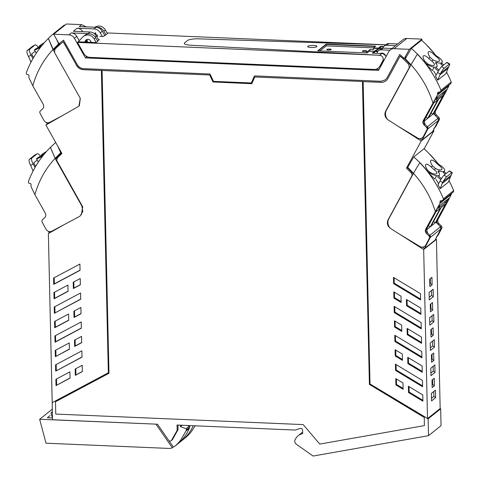 <?xml version="1.0" encoding="UTF-8"?>
<svg xmlns="http://www.w3.org/2000/svg" width="480" height="480" viewBox="0 0 480 480"><rect width="100%" height="100%" fill="white"/><g stroke="black" fill="none" stroke-linecap="round" stroke-linejoin="round"><path stroke-width="0.72" d="M82.752 31.704L82.728 31.656C81.45 29.538 79.62 28.386 77.238 28.2L73.35 31.302L90.108 32.016L88.068 33.648L71.322 32.934C73.704 33.126 75.534 34.278 76.812 36.396L79.272 40.77M92.856 32.688L97.56 35.34M104.652 35.394L102.318 31.23L100.272 32.868L102.3 36.474M100.272 32.868C98.808 30.438 96.714 29.124 93.984 28.914L77.238 28.2M102.318 31.23C100.848 28.806 98.754 27.492 96.024 27.282L93.984 28.914M412.056 172.302L411.258 172.938L406.476 168.162L421.212 140.994L388.038 119.856C384.978 117.504 384.168 114.636 385.596 111.252L409.272 67.596L408.792 64.38L402.834 58.512L404.316 58.494A95.544 89.388 -128.7 0 0 399.714 54.462L387.03 77.844L385.368 79.836L380.91 81.27L254.472 75.894L251.316 82.968L213.492 81.36L210.012 74.004L83.574 68.628A7.404 6.924 -128.7 0 1 77.286 64.674L63.516 40.164A95.544 89.388 -128.7 0 0 62.196 41.202A95.544 89.388 -128.7 0 0 59.088 43.812A1.11 1.038 -128.7 0 1 58.938 43.602L53.658 34.206L66.414 24L81.666 24.648L79.266 26.568L96.024 27.282M53.658 34.206L68.91 34.854A6.474 6.06 -128.7 0 1 74.412 38.31L85.416 57.894L378.576 70.362L388.71 51.678A6.474 6.06 -128.7 0 1 390.168 49.938L402.924 39.732A6.474 6.06 51.3 0 1 406.824 38.478L422.076 39.126L421.398 40.368M85.416 57.894L86.544 56.988L88.182 57.06M86.052 56.022L86.544 56.988M89.184 33.786A7.404 6.924 -128.7 0 0 88.068 33.648M86.502 42.162L86.634 40.14M95.19 36.936L96.396 35.97A7.404 6.924 -128.7 0 0 90.108 32.016M96.396 35.97L98.736 40.128M86.274 26.868L81.666 24.648M406.128 57.06L404.31 58.512A1.11 1.038 -128.7 0 0 404.46 58.296L406.23 56.874M390.168 49.938A6.474 6.06 -128.7 0 1 394.068 48.684L409.32 49.332L404.46 58.296M375.66 69.282L379.086 69.432M380.394 53.46A3.888 3.636 51.3 0 1 385.86 56.742L385.878 56.904M377.094 53.316A4.164 3.9 51.3 0 1 380.994 49.842L389.838 50.214M378.486 50.646L380.616 48.936A4.164 3.9 51.3 0 1 383.13 48.132L391.95 48.504M388.836 43.566L386.7 45.276A4.164 3.9 -128.7 0 0 384.192 46.08L386.328 44.37A4.164 3.9 51.3 0 1 388.836 43.566L397.656 43.944M386.7 45.276L395.52 45.648M384.192 46.08A4.164 3.9 -128.7 0 0 382.902 48.126M409.32 49.332L422.076 39.126M60.606 43.932A1.11 1.038 -128.7 0 1 59.19 43.728L59.088 43.812M59.19 43.728A95.544 89.388 51.3 0 1 62.244 41.16M251.316 82.968L254.532 75.9M385.422 79.794L387.132 77.766L399.75 54.492M81.39 214.74L82.704 206.826L56.748 160.482L57.336 157.89L61.902 153.51L45.906 125.034L78.924 106.176L80.238 98.268L54.534 52.512L54.87 49.326A95.526 89.376 51.3 0 1 60.576 43.956A95.526 89.376 51.3 0 1 62.736 42.168A95.526 89.376 51.3 0 1 63.228 41.778L76.47 65.082L63.33 41.694A95.52 89.364 -128.7 0 0 62.838 42.084A95.52 89.364 -128.7 0 0 62.79 42.126M76.47 65.082A8.514 7.968 -128.7 0 0 83.7 69.63L101.484 70.386L108.348 372.756L101.382 70.464L83.598 69.708A8.514 7.968 -128.7 0 1 76.368 65.16M428.502 435.678L428.124 418.848L427.614 418.542L440.166 408.498L440.676 408.804L441.054 425.634L428.502 435.678L313.38 456A0.738 0.69 -128.7 0 1 312.834 455.874L296.436 444.306A3.72 3.48 -128.7 0 1 295.566 438.912A11.106 10.386 -128.7 0 1 298.182 435.684A11.106 10.386 -128.7 0 1 302.664 433.674L302.586 430.248A1.848 1.734 -128.7 0 0 300.162 428.454L295.272 430.062L177.042 425.034L177.162 430.32L178.068 429.594L172.506 439.524A1.848 1.734 -128.7 0 1 172.104 439.998L171.198 440.724A1.848 1.734 -128.7 0 1 168.612 440.25L157.494 424.206L52.446 419.736L52.206 402.636M171.198 440.724A1.848 1.734 -128.7 0 0 171.6 440.244L177.162 430.32M427.614 418.542L370.008 383.97L363.15 81.6L381.036 82.272A8.514 7.968 -128.7 0 0 386.112 80.664M402.936 58.434A95.544 89.388 -128.7 0 0 400.134 56.094L387.972 78.414A8.514 7.968 -128.7 0 1 386.064 80.706A8.514 7.968 -128.7 0 1 380.934 82.356L363.15 81.6M102.096 70.494L209.85 74.994L102.096 70.494L108.966 373.29L55.488 401.754L108.966 373.26M209.85 74.994L213.156 81.978L251.826 83.622M362.538 81.486L254.784 76.986L362.538 81.486L369.414 384.276L424.284 417.348L424.368 425.616L424.284 417.348M405.222 58.632L405.114 58.944M405.264 58.56L404.796 58.122M405.288 58.584L405.27 57.702M48.438 231.342L49.272 232.89L48.372 233.592L52.206 402.66L108.246 372.834M177.966 425.076L178.068 429.594M440.676 408.804L428.124 418.848M402.834 58.512A95.544 89.388 -128.7 0 0 400.032 56.172M55.488 401.754L55.77 414.072L303.162 424.596L319.782 444.078L424.368 425.616M254.784 76.986L251.784 83.706L213.156 81.978M213.054 82.062L209.748 75.072M362.436 81.564L369.414 384.276M369.312 384.36L424.182 417.432M410.364 64.566L410.55 65.7M427.512 418.62L423.678 249.552L390.504 228.42C387.444 226.068 386.628 223.2 388.062 219.816L388.5 219.462M411.258 172.938L411.996 174.39A2.784 2.604 -128.7 0 1 411.678 176.256L388.062 219.816M395.436 364.188L422.442 380.466L422.586 386.742L395.58 370.47L395.436 364.188M408.534 392.526L422.91 401.196L422.772 394.92L408.39 386.25L408.534 392.526L409.146 392.04L422.892 400.326M395.76 378.624L395.904 384.942L403.116 389.286L402.972 382.968L395.76 378.624M393.606 283.656L393.462 277.38L420.474 293.658L420.612 299.934L393.606 283.656L394.218 283.17L394.098 277.764M401.148 302.478L401.004 296.202L393.792 291.852L393.936 298.128L401.148 302.478M406.422 299.466L420.798 308.13L420.942 314.406L406.56 305.742L406.422 299.466M402.462 360.348L395.25 356.004L395.106 349.728L402.318 354.072L402.462 360.348M422.256 372.282L407.874 363.612L407.736 357.336L422.112 366L422.256 372.282M421.272 328.872L394.266 312.594L394.122 306.318L421.128 322.596L421.272 328.872M401.802 331.41L394.59 327.066L394.452 320.79L401.658 325.134L401.802 331.41M421.596 343.344L407.22 334.68L407.076 328.398L421.458 337.068L421.596 343.344M421.926 357.81L394.92 341.532L394.776 335.256L421.782 351.528L421.926 357.81M435.714 238.89L436.434 239.346L440.166 408.498M424.158 148.878L433.968 130.788L433.29 130.356M48.372 233.592L63.906 224.76M68.07 291.348L67.926 285.066L53.91 292.53L54.054 298.806L68.07 291.348M82.2 365.286L75.174 369.03L75.318 375.348L82.344 371.604L82.2 365.286M55.698 371.142L55.554 364.866L81.876 350.856L82.014 357.132L55.698 371.142L82.014 356.97M55.368 356.676L55.224 350.4L69.24 342.942L69.384 349.218L55.368 356.676L69.378 349.056M79.902 264.048L53.586 278.058L53.724 284.334L80.046 270.324L79.902 264.048M81.03 313.734L80.886 307.458L73.86 311.196L74.004 317.472L81.03 313.734M68.724 320.28L68.58 314.004L54.57 321.462L54.714 327.738L68.724 320.28M80.376 284.796L80.232 278.52L73.206 282.258L73.35 288.534L80.376 284.796M81.546 336.39L74.52 340.134L74.658 346.41L81.69 342.666L81.546 336.39M70.038 378.132L69.894 371.856L55.884 379.314L56.022 385.59L70.038 378.132M81.36 328.194L81.216 321.918L54.9 335.928L55.038 342.204L81.36 328.194M54.384 313.266L80.7 299.262L80.562 292.986L54.24 306.99L54.384 313.266L80.7 299.1M52.404 417.846L50.988 412.806L52.278 412.26M436.434 239.346L423.678 249.552M432.684 310.038L430.44 311.832L430.272 304.344L432.516 302.55L432.684 310.038L430.95 308.742L430.842 303.888M431.586 362.328L431.418 354.84L433.662 353.04L433.83 360.534L431.586 362.328M429.252 299.94L429.084 292.446L433.134 289.206L433.302 296.694L429.252 299.94M429.822 325.182L429.654 317.694L433.704 314.454L433.872 321.942L429.822 325.182M430.398 350.43L430.23 342.942L434.28 339.702L434.448 347.19L430.398 350.43M435.594 397.686L431.544 400.926L431.376 393.432L435.426 390.192L435.594 397.686L433.86 396.39L431.484 398.292M434.232 378.288L434.406 385.782L432.162 387.576L431.988 380.082L434.232 378.288M434.85 364.944L435.018 372.438L430.968 375.678L430.8 368.184L434.85 364.944M433.086 327.792L433.26 335.286L431.016 337.08L430.842 329.592L433.086 327.792M431.94 277.302L432.114 284.79L429.87 286.59L429.696 279.096L431.94 277.302M433.968 130.788L421.212 140.994M411.678 176.256L412.038 175.974M413.016 174.168A2.784 2.604 -128.7 0 0 412.836 173.154M406.476 168.162L407.544 167.478M422.562 385.872L396.192 369.978L395.58 370.47M396.192 369.978L396.066 364.572M409.02 386.634L409.146 392.04M395.904 384.942L396.516 384.45L403.098 388.416M396.396 379.002L396.516 384.45M420.594 299.064L394.218 283.17M401.124 301.608L394.548 297.642L393.936 298.128M394.548 297.642L394.428 292.236M420.924 313.536L407.178 305.25L406.56 305.742M407.178 305.25L407.052 299.844M402.438 359.478L395.862 355.512L395.25 356.004M395.862 355.512L395.736 350.106M422.238 371.406L408.486 363.126L407.874 363.612M408.486 363.126L408.366 357.72M421.248 328.002L394.878 312.108L394.266 312.594M394.878 312.108L394.752 306.696M401.784 330.54L395.202 326.58L394.59 327.066M395.202 326.58L395.082 321.174M421.578 342.474L407.832 334.188L407.22 334.68M407.832 334.188L407.706 328.782M421.908 356.934L395.532 341.04L394.92 341.532M395.532 341.04L395.412 335.634M47.166 124.026L45.906 125.034M54.528 292.2L54.666 298.314L68.064 291.186M54.666 298.314L54.054 298.806M75.318 375.348L82.338 371.442M75.93 374.856L75.792 368.7M56.172 364.536L56.31 370.65M55.842 350.07L55.98 356.19M54.198 277.728L54.336 283.842L80.04 270.162M54.336 283.842L53.724 284.334M74.478 310.866L74.616 316.98L81.03 313.572M74.616 316.98L74.004 317.472M55.182 321.138L55.326 327.252L68.724 320.118M55.326 327.252L54.714 327.738M73.818 281.934L73.962 288.048L80.37 284.634M73.962 288.048L73.35 288.534M75.132 339.804L75.27 345.918L81.684 342.504M75.27 345.918L74.658 346.41M56.022 385.59L70.032 377.97M56.634 385.104L56.496 378.99M55.512 335.598L55.65 341.712L81.354 328.032M55.65 341.712L55.038 342.204M54.858 306.666L54.996 312.78M430.38 309.198L430.95 308.742M431.988 354.378L432.096 359.238L433.83 360.534M431.526 359.694L432.096 359.238M431.46 290.544L431.568 295.404L433.302 296.694M429.192 297.3L431.568 295.404M432.03 315.792L432.144 320.646L433.872 321.942M429.762 322.548L432.144 320.646M432.606 341.04L432.714 345.894L434.448 347.19M430.338 347.796L432.714 345.894M433.752 391.53L433.86 396.39M432.558 379.626L432.672 384.486L434.406 385.782M432.102 384.942L432.672 384.486M433.176 366.288L433.284 371.142L435.018 372.438M430.908 373.044L433.284 371.142M431.412 329.136L431.526 333.99L433.26 335.286M430.956 334.446L431.526 333.99M430.266 278.64L430.38 283.494L432.114 284.79M429.81 283.956L430.38 283.494M54.468 49.878L54.198 49.398A95.484 89.334 -128.7 0 1 59.652 44.046L59.166 44.418L58.62 43.908L56.334 38.964M54.198 49.398L59.166 44.418M64.674 25.392A31.338 10.902 62 0 0 64.338 25.008L54.132 33.174A31.338 10.902 62 0 0 54.306 33.684M46.338 122.496L47.184 124.056L56.982 118.488M54.132 33.174A107.334 100.422 -128.7 0 0 48.354 38.472L53.484 49.974M53.016 49.524L58.62 43.908M39.414 48.756L39.012 48.036A11.106 10.392 -128.7 0 0 40.428 47.094A11.106 10.392 -128.7 0 0 41.394 46.206M39.012 48.036L41.064 46.578M42.402 43.83A9.594 0.588 -29.3 0 0 39.852 45.558A9.594 0.588 -29.3 0 0 39.432 46.032A9.594 0.588 -29.3 0 0 40.626 45.69L39.684 46.47A9.594 0.588 -29.3 0 0 34.752 49.644A9.588 0.588 -29.3 0 0 34.332 50.112A9.588 0.588 -29.3 0 0 34.542 50.124A8.268 0.504 -29.3 0 0 34.548 50.124A8.268 0.504 -29.3 0 0 38.922 48.084M44.454 42.594A8.268 0.504 -29.3 0 0 42.408 43.83M43.992 43.11A7.032 0.432 -29.3 0 0 42.072 44.562A7.032 0.432 -29.3 0 0 42.318 44.544A7.032 0.432 -29.3 0 0 42.972 44.298M42.204 45.21A7.032 0.432 -29.3 0 0 37.284 48.294A7.032 0.432 -29.3 0 0 36.972 48.642A7.032 0.432 -29.3 0 0 37.65 48.474A7.032 0.432 -29.3 0 0 39.534 47.592M48.354 38.472L48.33 38.49A107.334 100.422 -128.7 0 0 26.346 72.612C26.22 73.986 26.652 74.64 27.648 74.586C28.8 74.61 29.214 75.336 28.89 76.758L28.842 77.538L32.82 85.836L43.236 104.376A3.702 3.462 -128.7 0 1 42.714 108.696L40.29 111.03A1.848 1.734 -128.7 0 0 40.014 113.166L43.896 120.342C45.426 122.628 47.388 123.282 49.782 122.322L63.81 114.852M48.33 38.49L52.986 49.548A96.108 89.922 -128.7 0 0 32.82 85.836M80.304 98.388L79.374 105.78M54.246 51.792L52.986 49.548M33.558 57.54L31.596 54.048L35.004 51.318M30.978 62.208L28.944 57.462A18.504 17.316 -128.7 0 0 28.506 56.514L28.044 55.566A5.55 1.932 62 0 1 27.348 50.448L32.448 46.362L34.962 45.024A5.55 1.932 -118 0 1 35.07 44.958A5.55 1.932 -118 0 1 38.346 47.274M34.962 45.024L29.862 49.11A5.55 1.932 -118 0 0 31.044 55.164L32.958 58.578M56.718 158.988L56.298 158.238A95.484 89.334 -128.7 0 1 61.62 153.006L61.26 153.264L60.72 152.748L55.116 158.364L55.578 158.814L61.26 153.264M56.298 158.238L55.578 158.814M58.656 227.55L49.272 232.89M55.698 142.464L50.454 147.312L55.116 158.364M57.69 146.016L60.72 152.748M41.514 157.596L41.112 156.876A11.106 10.392 -128.7 0 0 42.528 155.934A11.106 10.392 -128.7 0 0 43.494 155.046M42.798 154.662L41.784 155.31A9.594 0.588 -29.3 0 0 36.852 158.484A9.588 0.588 -29.3 0 0 36.426 158.958A9.588 0.588 -29.3 0 0 36.642 158.964A8.268 0.504 -29.3 0 0 36.648 158.964A8.268 0.504 -29.3 0 0 41.022 156.924L43.164 155.424M41.628 156.438A7.032 0.432 150.7 0 1 39.75 157.314A7.032 0.432 150.7 0 1 39.066 157.482A7.032 0.432 150.7 0 1 39.378 157.14A7.032 0.432 150.7 0 1 44.304 154.056M45.066 153.144A7.032 0.432 150.7 0 1 44.412 153.39A7.032 0.432 150.7 0 1 44.172 153.402A7.032 0.432 150.7 0 1 46.092 151.956M42.726 154.53A9.594 0.588 150.7 0 1 41.526 154.872A9.594 0.588 150.7 0 1 41.952 154.404A9.588 0.588 150.7 0 1 44.502 152.676A8.268 0.504 150.7 0 1 46.554 151.434M34.92 194.682L45.33 213.216A3.702 3.462 -128.7 0 1 44.808 217.536L42.39 219.876A1.848 1.734 -128.7 0 0 42.114 222.006L45.996 229.188C47.52 231.468 49.482 232.128 51.876 231.162L79.08 216.684L80.184 215.958L82.818 211.404L81.84 206.01L55.086 158.388A96.108 89.922 -128.7 0 0 34.92 194.682L30.942 186.378L30.984 185.598C31.308 184.176 30.894 183.456 29.748 183.426C28.752 183.486 28.314 182.826 28.44 181.452A107.334 100.422 -128.7 0 1 50.424 147.336L55.086 158.388M35.658 166.38L33.696 162.888L37.104 160.158M33.078 171.054L31.038 166.302A18.504 17.316 -128.7 0 0 30.606 165.354L30.144 164.406A5.55 1.932 62 0 1 29.448 159.288L34.548 155.208L37.062 153.87A5.55 1.932 -118 0 1 37.164 153.798A5.55 1.932 -118 0 1 40.44 156.114M37.062 153.87L31.956 157.95A5.55 1.932 -118 0 0 33.138 164.004L35.058 167.418M410.922 65.19L405.048 59.142L410.568 49.674A31.338 4.062 -58.9 0 1 411.39 48.378L421.59 40.218M397.446 125.85L417.564 137.976A4.44 4.158 -128.7 0 0 422.34 137.754L424.26 135.78L427.824 128.916A1.848 1.734 -128.7 0 0 427.452 126.762L424.92 124.212L424.2 119.838L435.96 98.154L437.694 96.762L436.062 99.774L443.208 94.056L444.84 91.05L446.574 89.658L433.536 113.706L438.06 118.272A1.848 1.734 51.3 0 1 438.438 120.426L432.684 131.508L422.076 140.004L419.904 138.618M421.59 40.212A107.334 100.422 51.3 0 1 427.62 46.014L427.536 46.086A107.334 100.422 51.3 0 1 434.406 53.868A11.106 10.392 51.3 0 0 437.424 56.538L436.902 57.084L435.318 55.794L433.8 54.354L434.406 53.868A11.106 10.386 51.3 0 0 434.442 53.916M448.842 85.026L448.92 85.77L445.296 92.946L435.708 110.634L434.814 111.348L446.574 89.658L435.96 98.154L422.922 122.196L427.452 126.762L427.824 128.916L422.076 140.004M411.072 64.764L405.21 58.662M411.384 48.378L417.504 54.108A107.334 100.422 51.3 0 1 424.374 61.896L424.98 61.41C423.162 58.626 422.634 56.766 423.384 55.836C424.53 55.254 426.3 56.118 428.694 58.434L431.802 61.17A7.032 2.31 28.5 0 1 434.202 63.666A7.032 2.31 28.5 0 1 434.37 64.944A7.032 2.31 28.5 0 1 428.772 64.44A7.032 2.31 28.5 0 1 428.094 64.134L424.98 61.41M428.694 58.434L430.08 57.33C428.262 54.546 427.734 52.686 428.49 51.75C429.63 51.168 431.4 52.038 433.8 54.354M423.798 121.224L433.608 103.128L437.892 99.702L427.818 118.278L423.786 121.506M433.536 113.706L427.818 118.278L425.988 117.174M428.634 117.624L438.708 99.048L442.998 95.616L432.924 114.198L431.094 113.094M430.08 57.33L433.2 60.048A7.032 2.31 28.5 0 0 439.26 61.104A7.032 2.31 28.5 0 0 439.47 60.858A7.032 2.31 28.5 0 0 438.846 58.908A7.032 2.31 28.5 0 0 436.902 57.084M427.392 64.566L427.488 64.62A8.268 2.718 28.5 0 0 434.172 67.134L432.336 70.53L427.002 65.286L427.392 64.566A11.106 10.392 51.3 0 1 424.374 61.896A107.334 100.422 51.3 0 0 417.504 54.108L417.39 54.204A32.358 4.194 121.1 0 0 411.042 64.788L386.4 110.226A8.142 7.62 -128.7 0 0 387.93 119.784M441.99 93.324L443.208 94.056M436.182 63.744L436.848 62.52A9.594 3.15 28.5 0 0 441.858 62.67A9.588 3.15 28.5 0 0 442.14 62.334A9.588 3.15 28.5 0 0 442.038 60.84A8.268 2.718 28.5 0 0 442.032 60.828A8.268 2.718 28.5 0 0 437.514 56.598M434.172 67.134A9.594 3.15 28.5 0 0 436.752 66.75A9.594 3.15 28.5 0 0 437.04 66.414A9.594 3.15 28.5 0 0 435.912 63.42A2.58 0.846 -151.5 0 1 435.606 62.616A2.58 0.846 -151.5 0 1 436.848 62.52M417.39 54.204A107.334 100.422 -128.7 0 1 440.964 90.258L440.49 91.806L437.736 92.382L437.472 94.932L423.306 120.552A3.702 3.462 -128.7 0 0 424.026 124.926L426.558 127.476A1.848 1.734 -128.7 0 1 426.93 129.636L423.372 136.494A4.44 4.158 -128.7 0 1 422.34 137.754M446.538 72.03A107.334 100.422 51.3 0 1 451.224 82.05L451.032 83.37L440.544 91.758M434.406 53.868A107.334 100.422 51.3 0 0 427.536 46.086L427.65 45.99A107.334 100.422 51.3 0 1 435.642 55.194M426.558 127.476L438.06 118.272L438.438 120.426L434.874 127.29L435.768 126.576L439.332 119.712A1.848 1.734 51.3 0 0 438.954 117.552L436.428 115.008A3.702 3.462 51.3 0 1 435.708 110.634M435.768 126.576L434.49 128.034M434.814 111.348C434.04 112.836 434.28 114.294 435.534 115.722L438.06 118.272L438.954 117.552M434.874 127.29L433.842 128.55M432.9 102.87C428.412 88.65 421.122 75.96 411.042 64.788M442.794 65.706L440.898 64.08L441.858 62.67M439.014 70.068L436.308 67.752M427.002 65.286L426.564 64.704A107.334 100.422 51.3 0 0 424.41 61.944A11.106 10.386 51.3 0 1 424.374 61.896M443.766 64.926L441.696 63.156M437.604 72.468L435.57 76.212A107.328 100.416 51.3 0 1 437.292 79.344A107.328 100.416 51.3 0 1 437.73 80.178L439.812 74.952A18.504 17.316 51.3 0 1 440.208 74.04L437.604 72.468A5.55 0.72 121.1 0 1 441.636 66.636L446.736 62.55A5.55 0.72 121.1 0 1 447.102 62.406L449.676 63.96A5.55 0.72 -58.9 0 1 448.788 66.642L448.368 67.506A18.504 17.316 51.3 0 0 447.972 68.418L445.896 73.65L437.73 80.178M438.366 71.124L435.096 68.322M433.644 70.998A107.328 100.416 51.3 0 1 436.152 75.144M448.788 66.642L440.682 73.128A5.55 0.72 121.1 0 1 444.21 68.19L449.31 64.104A5.55 0.72 -58.9 0 1 449.676 63.96M440.682 73.128L440.208 74.04M413.352 173.73L407.478 167.682L412.998 158.214A31.338 4.062 -58.9 0 1 413.814 156.918L424.02 148.752A107.334 100.422 51.3 0 1 430.05 154.554L429.966 154.626A107.334 100.422 51.3 0 1 436.836 162.408A11.106 10.392 51.3 0 0 439.854 165.078L439.332 165.624L437.748 164.334L436.23 162.894L436.836 162.408A11.106 10.386 51.3 0 0 436.872 162.456M399.876 234.39L419.994 246.516A4.44 4.158 -128.7 0 0 424.77 246.294L426.69 244.32L430.254 237.456A1.848 1.734 -128.7 0 0 429.876 235.302L427.35 232.752L426.63 228.378L438.39 206.688L440.124 205.302L438.492 208.314L445.638 202.596L447.27 199.59L449.004 198.198L435.966 222.246L440.49 226.806A1.848 1.734 51.3 0 1 440.868 228.966L435.114 240.048L424.5 248.538L422.334 247.158M451.272 193.566L451.35 194.31L447.726 201.486L438.138 219.174L437.244 219.888L449.004 198.198L438.39 206.688L425.352 230.736L429.876 235.302L430.254 237.456L424.5 248.538M413.502 173.304L407.64 167.202M413.814 156.918L419.934 162.648A107.334 100.422 51.3 0 1 426.804 170.436L427.41 169.95C425.592 167.166 425.058 165.306 425.814 164.37C426.954 163.788 428.724 164.658 431.124 166.974L434.232 169.71A7.032 2.31 28.5 0 1 436.632 172.206A7.032 2.31 28.5 0 1 436.8 173.484A7.032 2.31 28.5 0 1 431.202 172.98A7.032 2.31 28.5 0 1 430.524 172.674L427.41 169.95M431.124 166.974L432.51 165.87C430.692 163.086 430.164 161.226 430.92 160.29C432.06 159.708 433.83 160.578 436.23 162.894M426.228 229.764L436.038 211.668L440.322 208.242L430.248 226.818L426.216 230.046M435.966 222.246L430.248 226.818L428.418 225.714M431.064 226.164L441.138 207.588L445.428 204.156L435.354 222.738L433.524 221.634M432.51 165.87L435.63 168.588A7.032 2.31 28.5 0 0 441.69 169.644A7.032 2.31 28.5 0 0 441.9 169.398A7.032 2.31 28.5 0 0 441.276 167.448A7.032 2.31 28.5 0 0 439.332 165.624M429.822 173.106L429.912 173.16A8.268 2.718 28.5 0 0 436.602 175.674L434.76 179.064L429.426 173.826L429.822 173.106A11.106 10.392 51.3 0 1 426.804 170.436A107.334 100.422 51.3 0 0 419.934 162.648L419.82 162.744A32.358 4.194 121.1 0 0 413.472 173.328L388.83 218.766A8.142 7.62 -128.7 0 0 390.354 228.324M444.42 201.864L445.638 202.596M438.612 172.284L439.278 171.054A9.594 3.15 28.5 0 0 444.288 171.21A9.588 3.15 28.5 0 0 444.57 170.874A9.588 3.15 28.5 0 0 444.468 169.38A8.268 2.718 28.5 0 0 444.462 169.368A8.268 2.718 28.5 0 0 439.944 165.138M436.602 175.674A9.594 3.15 28.5 0 0 439.182 175.29A9.594 3.15 28.5 0 0 439.47 174.954A9.594 3.15 28.5 0 0 438.342 171.96A2.58 0.846 -151.5 0 1 438.036 171.156A2.58 0.846 -151.5 0 1 439.278 171.054M419.82 162.744A107.334 100.422 -128.7 0 1 443.394 198.798L442.92 200.34L440.166 200.922L439.902 203.472L425.736 229.092A3.702 3.462 -128.7 0 0 426.456 233.466L428.988 236.016A1.848 1.734 -128.7 0 1 429.36 238.17L425.802 245.034A4.44 4.158 -128.7 0 1 424.77 246.294M448.968 180.57A107.334 100.422 51.3 0 1 453.654 190.59L453.456 191.91L442.974 200.298M436.836 162.408A107.334 100.422 51.3 0 0 429.966 154.626L430.08 154.53A107.334 100.422 51.3 0 1 438.072 163.734M428.988 236.016L440.49 226.806L440.868 228.966L437.304 235.83L438.198 235.116L441.762 228.252A1.848 1.734 51.3 0 0 441.384 226.092L438.858 223.548A3.702 3.462 51.3 0 1 438.138 219.174M438.198 235.116L436.92 236.574M437.244 219.888C436.47 221.376 436.71 222.834 437.964 224.262L440.49 226.806L441.384 226.092M437.304 235.83L436.272 237.09M435.33 211.41C430.836 197.19 423.552 184.5 413.472 173.328M445.224 174.246L443.328 172.62L444.288 171.21M441.444 178.608L438.738 176.292M429.426 173.826L428.994 173.244A107.334 100.422 51.3 0 0 426.84 170.478A11.106 10.386 51.3 0 1 426.804 170.436M446.196 173.466L444.126 171.696M440.034 181.008L438 184.752A107.328 100.416 51.3 0 1 439.722 187.884A107.328 100.416 51.3 0 1 440.16 188.718L442.242 183.492A18.504 17.316 51.3 0 1 442.632 182.574L440.034 181.008A5.55 0.72 121.1 0 1 444.06 175.176L449.166 171.09A5.55 0.72 121.1 0 1 449.532 170.946L452.106 172.5A5.55 0.72 -58.9 0 1 451.218 175.182L450.798 176.046A18.504 17.316 51.3 0 0 450.402 176.958L448.326 182.184L440.16 188.718M440.796 179.664L437.526 176.862M436.074 179.538A107.328 100.416 51.3 0 1 438.582 183.684M451.218 175.182L443.112 181.668A5.55 0.72 121.1 0 1 446.64 176.73L451.74 172.644A5.55 0.72 -58.9 0 1 452.106 172.5M443.112 181.668L442.632 182.574M383.706 46.548L380.568 46.416L378.426 48.132L373.476 47.916L375.666 46.164L326.232 44.064L317.76 50.838L367.2 52.938L369.39 51.186L374.34 51.396L372.636 53.13L374.352 51.756L374.694 53.214M373.53 47.874L326.274 45.864L326.238 44.424L375.24 46.506L326.238 44.424L318.198 50.856L326.232 44.064M373.83 51.372L378.438 48.84L380.574 46.776L378.432 48.492L373.482 48.282L373.518 49.722L369.96 49.572L369.996 51.21M380.616 48.48L380.574 46.776L383.442 46.896L380.574 46.776L380.568 46.416M373.866 69.444A7.404 6.924 -128.7 0 0 378.324 68.01A7.404 6.924 -128.7 0 0 379.986 66.018L382.83 60.774A3.702 3.462 -128.7 0 0 379.608 55.272L77.52 42.426L83.694 53.418A7.404 6.924 -128.7 0 0 85.884 55.896A7.404 6.924 -128.7 0 0 89.982 57.372L373.866 69.444M378.324 68.01L381.186 65.058L384.228 59.658L382.83 60.774M77.52 42.426L82.758 37.068A7.404 6.924 51.3 0 1 83.43 36.45L84.96 35.226A7.404 6.924 51.3 0 1 95.712 37.746L97.734 41.352L96.204 42.576L94.182 38.97L95.712 37.746M83.43 36.45A7.404 6.924 51.3 0 1 94.182 38.97M85.548 40.608L84.678 42.084L91.362 42.372L90.54 40.908A3.006 2.814 51.3 0 0 85.548 40.608L87.024 39.426M87.06 39.414L85.47 42.12M94.968 27.234A7.404 6.924 -128.7 0 1 105.402 29.988L103.872 31.212A7.404 6.924 -128.7 0 0 96.42 27.306M95.28 32.784A3.006 2.814 -128.7 0 0 95.238 32.85L94.656 33.846M95.904 33.108L95.178 34.338M377.622 51.636L375.864 51.564L375.858 51.204L375.864 51.564L377.622 51.636M377.856 51.288L375.858 51.204L379.326 48.426L374.664 51.858M331.104 49.638A2.22 0.498 -1.3 0 0 331.194 49.5A2.22 0.498 -1.3 0 0 329.274 49.05A2.22 0.498 -1.3 0 0 326.838 49.458A2.22 0.498 -1.3 0 0 326.754 49.596A2.22 0.498 -1.3 0 0 328.668 50.046A2.22 0.498 -1.3 0 0 331.104 49.638M362.406 50.97A2.22 0.498 -1.3 0 0 362.316 51.108A2.22 0.498 -1.3 0 0 364.236 51.558A2.22 0.498 -1.3 0 0 366.672 51.15A2.22 0.498 -1.3 0 0 366.756 51.012A2.22 0.498 -1.3 0 0 364.842 50.562A2.22 0.498 -1.3 0 0 362.406 50.97M91.362 42.372L96.204 42.576M78.282 41.814L84.678 42.084M98.424 39.576L99.372 39.618L97.572 41.058M90.648 42.342L90.852 41.46M87.498 42.204A22.602 21.144 51.3 0 1 87.006 39.504M96.54 36.228L97.812 36.216M99.87 36.372L103.254 36.516L105.9 34.818L103.872 31.212M105.402 29.988L107.43 33.594L105.9 34.818M107.058 32.934L385.806 44.79M381.294 48.51L379.326 48.426L378.438 48.84M369.96 49.572L365.874 52.836L367.254 52.896M326.274 45.864L319.938 50.928M383.322 53.4L382.902 53.742M385.2 54.936L384.798 55.254A3.702 3.462 -128.7 0 0 381.804 53.52L379.608 55.272L190.608 45.216A9.252 2.064 -1.3 0 1 184.296 43.404A9.252 2.064 -1.3 0 0 190.608 45.216L379.608 55.272L381.804 53.52L372.198 53.112L374.34 51.396M184.656 42.816A9.252 2.064 -1.3 0 0 184.296 43.404A9.252 2.064 -1.3 0 1 184.656 42.816L187.506 40.524L184.656 42.816M198.564 38.844A9.252 2.064 -1.3 0 0 187.506 40.524A9.252 2.064 -1.3 0 1 198.564 38.844L385.722 44.856L198.564 38.844M311.004 47.49A4.626 1.032 -1.3 0 0 316.908 46.362A4.626 1.032 -1.3 0 0 313.554 45.45A4.626 1.032 -1.3 0 0 307.656 46.572A4.626 1.032 -1.3 0 0 311.004 47.49A4.626 1.032 -1.3 0 0 316.908 46.362A4.626 1.032 -1.3 0 0 313.554 45.45A4.626 1.032 -1.3 0 0 307.656 46.572A4.626 1.032 -1.3 0 0 311.004 47.49M373.476 47.916L373.482 48.282L378.432 48.492L378.426 48.132M379.614 55.632L379.608 55.272M183.426 438.162L183.45 439.296L179.166 442.722A9.252 8.658 -128.7 0 0 179.64 442.224A44.412 41.55 -128.7 0 0 183.984 437.46A44.412 41.55 -128.7 0 0 189.186 428.478L189.768 427.098A0.738 0.69 -128.7 0 0 189.312 426.102L187.638 425.484M193.188 425.724A44.412 41.55 51.3 0 1 188.268 434.028A44.412 41.55 51.3 0 1 183.924 438.792A9.252 8.658 51.3 0 1 183.45 439.296M195.126 425.802L191.496 431.442A44.412 41.55 -128.7 0 1 187.152 436.212A9.252 8.658 -128.7 0 1 186.09 437.232L175.344 445.83A9.252 8.658 -128.7 0 0 176.406 444.81A44.412 41.55 -128.7 0 0 180.756 440.04L185.958 431.064L189.186 428.478M52.206 409.23L39.648 419.28L156.108 424.146M50.088 415.566L47.346 417.756L52.41 417.972M183.924 438.792L187.152 436.212M39.648 419.28L46.008 443.202L168.762 448.422A9.252 8.658 51.3 0 0 172.344 447.804L156.006 424.224M172.344 447.804L173.352 447A9.252 8.658 -128.7 0 0 174.852 446.19A9.252 8.658 -128.7 0 0 175.344 445.83M168.906 440.586L173.352 447M180.414 425.178L180.45 426.606L186.084 428.688L186.534 429.684L185.958 431.064M180.45 426.606L182.142 425.25M179.64 442.224L176.406 444.81M74.412 38.31L76.812 36.396M71.322 32.934L68.91 34.854M394.068 48.684L406.824 38.478M383.13 48.132L380.994 49.842M408.792 64.38L409.596 63.732M172.506 439.524L171.6 440.244M409.272 67.596L409.71 67.242M385.596 111.252L386.1 110.85M36.276 53.208L34.542 50.124M28.506 56.514L31.044 55.164M27.348 50.448L29.862 49.11M38.37 162.048L36.642 158.964M30.606 165.354L33.138 164.004M29.448 159.288L31.956 157.95M426.93 129.636L439.332 119.712M433.2 60.048L431.802 61.17M427.488 64.62L428.094 64.134M424.2 119.838L423.306 120.552M448.92 85.77L437.472 94.932M424.26 135.78L423.372 136.494M424.92 124.212L424.026 124.926M436.428 115.008L435.534 115.722M449.31 64.104L446.736 62.55M444.21 68.19L441.636 66.636M447.972 68.418L439.812 74.952M440.964 90.258L451.224 82.05M437.442 94.146L440.07 92.046M429.36 238.17L441.762 228.252M435.63 168.588L434.232 169.71M429.912 173.16L430.524 172.674M426.63 228.378L425.736 229.092M451.35 194.31L439.902 203.472M426.69 244.32L425.802 245.034M427.35 232.752L426.456 233.466M438.858 223.548L437.964 224.262M451.74 172.644L449.166 171.09M446.64 176.73L444.06 175.176M450.402 176.958L442.242 183.492M443.394 198.798L453.654 190.59M439.872 202.686L442.5 200.586M381.186 65.058L379.986 66.018M186.084 428.688L189.312 426.102M186.534 429.684L189.768 427.098M298.182 435.684L302.634 432.126M50.988 412.806L52.266 411.78M39.678 46.476L39.432 46.032M35.07 44.958L32.556 46.296M41.778 155.316L41.526 154.872M37.164 153.798L34.656 155.136M441.102 64.254L442.14 62.334M436.314 67.758L437.04 66.414M443.532 172.794L444.57 170.874M438.744 176.298L439.47 174.954M384.186 60.024L383.886 60.258"/></g></svg>
